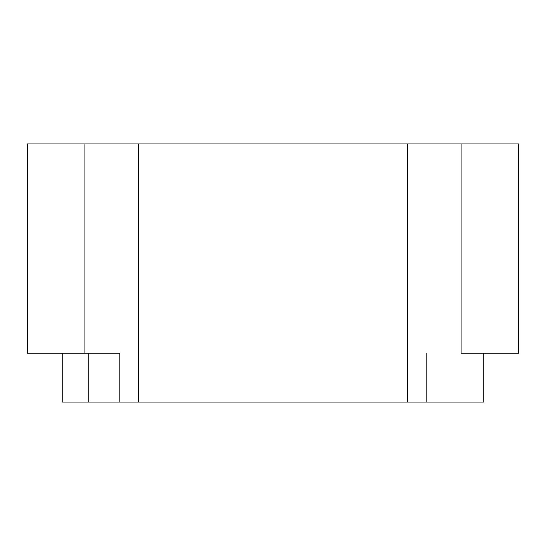 <?xml version="1.0" encoding="UTF-8"?>
<svg xmlns="http://www.w3.org/2000/svg" width="546" height="546" viewBox="0 0 546 546"><rect width="100%" height="100%" fill="white"/><g stroke="black" fill="none" stroke-linecap="round" stroke-linejoin="round"><path stroke-width="0.82" d="M88.759 353.16L88.759 402.04L119.827 402.04L119.827 353.16L27.3 353.16L84.903 353.16L84.903 143.96L27.3 143.96L27.3 353.16L27.3 143.96L84.903 143.96L84.903 353.16L119.827 353.16L119.827 402.04L138.507 402.04L138.507 143.96L84.903 143.96L138.507 143.96L138.507 402.04L407.493 402.04L407.493 143.96L138.507 143.96L407.493 143.96L407.493 402.04L483.776 402.04L483.776 353.16L483.776 402.04L426.173 402.04L426.173 353.16L426.173 402.04L88.759 402.04L88.759 353.16M461.097 353.16L518.7 353.16L461.097 353.16L461.097 143.96L461.097 353.16M62.224 353.16L62.224 402.04L88.759 402.04L62.224 402.04L62.224 353.16M518.7 353.16L518.7 143.96L407.493 143.96L518.7 143.96L518.7 353.16"/></g></svg>
